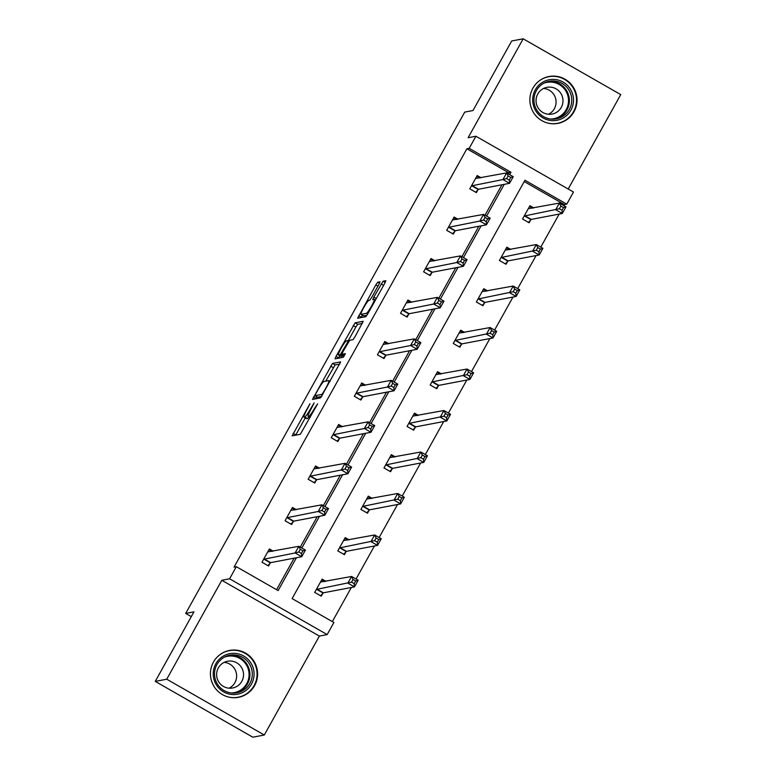 <?xml version="1.0" encoding="UTF-8"?>
<svg xmlns="http://www.w3.org/2000/svg" width="776" height="776" viewBox="0 0 776 776"><rect width="100%" height="100%" fill="white"/><g stroke="black" fill="none" stroke-linecap="round" stroke-linejoin="round"><path stroke-width="1.16" d="M309.964 403.714L292.154 435.85L300.302 434.317L317.646 403.879L315.017 407.594A9.603 1.125 -60.2 0 1 308.926 416.217L308.247 416.343A9.603 1.125 -60.2 0 1 308.13 416.334A9.603 1.125 -60.2 0 1 311.457 408.273L314.154 402.909L310.827 408.389A9.603 1.125 -60.2 0 1 304.735 417.013L304.056 417.149A9.603 1.125 -60.2 0 1 303.94 417.129A9.603 1.125 -60.2 0 1 307.267 409.068L309.964 403.714M574.027 111.705A23.862 23.581 -100.8 0 1 534.325 113.81A23.862 23.581 -100.8 0 1 549.001 76.514A23.862 23.581 -100.8 0 1 574.027 111.705M254.586 685.635A23.862 23.581 -100.8 0 1 214.884 687.74A23.862 23.581 -100.8 0 1 229.55 650.433A23.862 23.581 -100.8 0 1 254.586 685.635M264.296 735.017L252.821 737.2L155.258 681.396L166.733 679.213L264.296 735.017L319.363 636.077L327.171 634.593L229.599 578.789L236.34 566.693L278.128 590.594L296.422 557.731M568.187 189.024L620.742 94.604L523.179 38.8L468.112 137.73L475.921 136.246L573.483 192.05L566.752 204.156L524.954 180.245L292.106 598.587L333.903 622.497L327.171 634.593M155.258 681.396L193.961 611.847L185.697 613.428L464.727 112.103L472.991 110.531L511.704 40.983L523.179 38.8M378.969 284.326L379.978 281.795L377.699 282.231L375.797 284.928L357.61 318.247L365.758 316.715L367.669 314.018L384.809 283.211L385.847 280.689L383.063 281.213L373.819 297.092L372.781 299.614L374.187 299.352A8.032 0.941 -60.2 0 1 374.284 299.361A8.032 0.941 -60.2 0 1 371.306 306.452A8.032 0.941 -60.2 0 1 366.408 313.32L361.073 314.338A8.032 0.941 -60.2 0 1 360.966 314.329A8.032 0.941 -60.2 0 1 363.944 307.238A8.032 0.941 -60.2 0 1 368.842 300.37L369.735 300.205L371.636 297.509L378.969 284.326M319.363 636.077L221.8 580.283L166.733 679.213M221.8 580.283L229.599 578.789M508.105 173.727L508.678 172.689L466.89 148.788L234.042 567.13L236.34 566.693M466.89 148.788L469.179 148.352L475.921 136.246M332.516 363.42L312.466 399.446L320.575 397.894L340.664 361.878L332.516 363.42L335.154 364.924L325.707 381.171M336.056 356.32L355.107 322.826L363.216 321.283L354.875 336.988L352.973 339.684L349.685 340.315L342.914 351.751L341.876 354.273L345.359 353.623L343.302 357.28L335.057 358.851L336.056 356.32L338.695 357.833L339.859 355.748M185.697 613.428L191.303 616.629M510.744 249.426L506.844 247.195L499.443 260.493L506.03 264.267L507.688 261.289M464.562 332.4L460.663 330.178L453.262 343.467L459.848 347.241L461.507 344.263M418.371 415.383L414.471 413.152L407.07 426.451L413.666 430.214L415.325 427.246M372.189 498.357L368.29 496.126L360.889 509.425L367.485 513.198L369.134 510.22M326.007 581.331L322.108 579.109L314.707 592.398L321.293 596.172L322.952 593.194M332.341 621.605L351.334 587.481M356.048 579.022L374.43 545.994M379.134 537.535L397.525 504.507M402.23 496.048L420.611 463.02M425.326 454.561L443.707 421.523M448.412 413.075L466.803 380.036M471.507 371.578L489.889 338.549M494.593 330.091L512.985 297.062M517.689 288.604L536.08 255.576M540.785 247.117L559.166 214.089M563.871 205.63L564.453 204.592L524.217 181.574M349.093 539.844L345.194 537.613L337.793 550.912L344.389 554.685L346.048 551.707M395.285 456.87L391.385 454.639L383.984 467.938L390.57 471.711L392.229 468.733M441.466 373.896L437.567 371.665L430.166 384.964L436.762 388.727L438.411 385.759M487.648 290.913L483.749 288.682L476.348 301.98L482.944 305.754L484.602 302.776M533.83 207.939L529.94 205.708L522.539 219.007L529.125 222.78L530.784 219.802M564.453 204.592L566.752 204.156M509.657 174.619L510.977 172.253L469.179 148.352M301.835 548.021L319.518 516.244M324.921 506.524L342.604 474.757M348.017 465.037L365.7 433.27M371.103 423.55L388.795 391.773M394.198 382.064L411.881 350.286M417.294 340.577L434.977 308.8M440.38 299.09L458.073 267.313M463.476 257.593L481.159 225.826M486.571 216.106L504.255 184.339M508.678 172.689L510.977 172.253M276.576 589.702L294.123 558.167M300.273 547.128L317.219 516.68M323.369 505.642L340.315 475.193M346.455 464.145L363.401 433.706M369.551 422.658L386.496 392.21M392.646 381.171L409.592 350.723M415.732 339.684L432.678 309.236M438.828 298.197L455.774 267.749M461.924 256.71L478.87 226.262M485.01 215.214L501.956 184.775M478.045 189.635L476.386 192.613L469.8 188.84L477.201 175.541L481.101 177.772M454.949 231.122L453.3 234.1L446.704 230.326L454.105 217.037L458.005 219.259M431.863 272.618L430.205 275.587L423.609 271.823L431.01 258.524L434.909 260.755M408.768 314.105L407.109 317.074L400.523 313.31L407.924 300.011L411.823 302.242M385.672 355.592L384.023 358.57L377.427 354.797L384.828 341.498L388.727 343.729M362.586 397.079L360.927 400.057L354.331 396.284L361.732 382.985L365.632 385.216M339.49 438.566L337.832 441.544L331.245 437.771L338.646 424.472L342.546 426.703M316.395 480.053L314.746 483.031L308.15 479.258L315.551 465.969L319.45 468.19M293.309 521.55L291.65 524.518L285.054 520.754L292.455 507.455L296.354 509.687M270.213 563.037L268.554 566.005L261.968 562.241L269.369 548.942L273.268 551.173M303.94 417.129L306.578 418.642A9.603 1.125 -60.2 0 0 306.695 418.652L304.056 417.149M309.042 416.858A9.603 1.125 -60.2 0 1 307.374 418.526L306.695 418.652M305.269 417.895L295.637 435.2M339.82 364.041L335.154 364.924M316.986 396.846L315.9 398.786M315.696 393.927L314.969 395.692L322.108 394.334L325.551 388.669A9.603 1.125 -60.2 0 0 328.878 380.599A9.603 1.125 -60.2 0 0 328.762 380.589L323.893 381.511A9.603 1.125 -60.2 0 0 317.801 390.144L315.696 393.927M317.588 397.176L314.988 395.692M321.759 396.42L317.626 397.205L314.969 395.692M348.259 340.645L355.845 327.026L353.206 325.522M362.411 323.446L357.746 324.329L355.845 327.026M346.271 340.965A8.032 0.941 -60.2 0 0 341.372 347.823A8.032 0.941 -60.2 0 0 338.394 354.913A8.032 0.941 -60.2 0 0 338.501 354.923L340.383 354.564L347.153 343.128L348.191 340.606L346.271 340.965M338.394 354.913L341.033 356.426A8.032 0.941 -60.2 0 0 341.139 356.436L338.501 354.923M343.71 355.321L341.139 356.436M360.966 314.329L363.605 315.832A8.032 0.941 -60.2 0 0 363.711 315.842L361.073 314.338M366.941 315.231L363.711 315.842M362.44 315.172L361.092 317.597M321.691 579.847L324.727 581.573M353.041 579.478L351.557 582.136L354.195 583.649L355.67 580.991L353.041 579.478L351.576 576.471L358.163 580.235L354.467 586.889L347.871 583.115L351.576 576.471L320.449 582.078M320.604 595.774L323.388 592.806L354.467 586.889L354.195 583.649M316.356 589.43L351.557 582.136M358.163 580.235L355.67 580.991M271.988 551.416L268.952 549.68M298.818 551.978L301.457 553.482L302.931 550.824L300.302 549.311L298.818 551.978L295.132 552.948L298.838 546.304L305.424 550.077L301.728 556.722L295.132 552.948L263.627 559.263M267.71 551.92L298.838 546.304L300.302 549.311M301.457 553.482L301.728 556.722L270.649 562.639L267.865 565.617M302.931 550.824L305.424 550.077M344.786 538.35L347.823 540.086M376.127 537.991L374.653 540.649L377.281 542.162L378.766 539.495L376.127 537.991L374.662 534.974L381.259 538.748L377.553 545.392L370.967 541.629L374.662 534.974L343.545 540.591M343.7 554.287L346.474 551.319L377.553 545.392L377.281 542.162M339.451 547.943L374.653 540.649M381.259 538.748L378.766 539.495M367.882 496.863L370.909 498.599M399.223 496.504L397.739 499.162L400.377 500.665L401.861 498.008L399.223 496.504L397.758 493.488L404.345 497.261L400.649 503.905L394.053 500.142L397.758 493.488L366.631 499.104M366.786 512.8L369.57 509.822L400.649 503.905L400.377 500.665M362.547 506.447L397.739 499.162M404.345 497.261L401.861 498.008M295.084 509.929L292.048 508.193M321.914 510.482L324.543 511.995L326.027 509.337L323.388 507.824L321.914 510.482L318.228 511.462L321.924 504.817L328.52 508.581L324.814 515.235L318.228 511.462L286.713 517.776M290.806 510.424L321.924 504.817L323.388 507.824M324.543 511.995L324.814 515.235L293.735 521.152L290.961 524.12M326.027 509.337L328.52 508.581M318.17 468.432L315.143 466.706M345 468.995L347.638 470.508L349.122 467.85L346.484 466.337L345 468.995L341.314 469.975L345.019 463.33L351.615 467.094L347.91 473.748L341.314 469.975L309.808 476.289M313.892 468.937L345.019 463.33L346.484 466.337M347.638 470.508L347.91 473.748L316.831 479.665L314.047 482.633M349.122 467.85L351.615 467.094M233.896 694.578A20.642 20.399 -100.8 0 1 213.235 674.101A20.642 20.399 -100.8 0 1 233.401 653.305A20.642 20.399 -100.8 0 1 254.062 673.781A20.642 20.399 -100.8 0 1 233.896 694.578M233.188 654.876A19.119 18.896 79.2 0 0 214.612 675.828A19.119 18.896 79.2 0 0 237 692.764A19.119 18.896 79.2 0 0 233.188 654.876M229.909 661.016A13.609 13.454 79.2 0 0 216.679 675.935A13.609 13.454 79.2 0 0 232.616 687.992A13.609 13.454 79.2 0 0 229.909 661.016M228.571 697.052A23.707 23.425 79.2 0 0 256.963 671.647A23.707 23.425 79.2 0 0 220.433 654.313M224.167 662.374A13.609 13.454 -100.8 0 1 229.085 688.186M553.337 120.649A20.642 20.399 -100.8 0 1 532.685 100.172A20.642 20.399 -100.8 0 1 552.842 79.375A20.642 20.399 -100.8 0 1 573.503 99.852A20.642 20.399 -100.8 0 1 553.337 120.649M552.638 80.947A19.119 18.896 79.2 0 0 534.063 101.908A19.119 18.896 79.2 0 0 556.44 118.835A19.119 18.896 79.2 0 0 552.638 80.947M549.35 87.096A13.609 13.454 79.2 0 0 536.119 102.015A13.609 13.454 79.2 0 0 552.056 114.072A13.609 13.454 79.2 0 0 549.35 87.096M548.011 123.122A23.707 23.425 79.2 0 0 576.413 97.727A23.707 23.425 79.2 0 0 539.873 80.394M543.607 88.445A13.609 13.454 -100.8 0 1 548.525 114.256M390.968 455.376L394.004 457.113M422.309 455.017L420.834 457.675L423.473 459.179L424.947 456.521L422.309 455.017L420.844 452.001L427.44 455.774L423.745 462.418L417.149 458.645L420.844 452.001L389.727 457.617M389.882 471.313L392.666 468.335L423.745 462.418L423.473 459.179M385.633 464.96L420.834 457.675M427.44 455.774L424.947 456.521M341.265 426.945L338.229 425.209M368.096 427.508L370.734 429.021L372.208 426.354L369.57 424.85L368.096 427.508L364.41 428.488L368.115 421.834L374.701 425.607L371.006 432.261L364.41 428.488L332.894 434.803M336.988 427.45L368.115 421.834L369.57 424.85M370.734 429.021L371.006 432.261L339.927 438.178L337.143 441.146M372.208 426.354L374.701 425.607M414.064 413.889L417.1 415.626M445.405 413.521L443.92 416.188L446.559 417.692L448.043 415.034L445.405 413.521L443.94 410.514L450.536 414.287L446.83 420.931L440.244 417.158L443.94 410.514L412.822 416.13M412.968 429.826L415.752 426.849L446.83 420.931L446.559 417.692M408.729 423.473L443.92 416.188M450.536 414.287L448.043 415.034M364.361 385.459L361.325 383.722M391.191 386.021L393.82 387.525L395.304 384.867L392.666 383.363L391.191 386.021L387.505 387.001L391.201 380.347L397.797 384.12L394.092 390.764L387.505 387.001L355.99 393.306M360.083 385.963L391.201 380.347L392.666 383.363M393.82 387.525L394.092 390.764L363.013 396.681L360.229 399.659M395.304 384.867L397.797 384.12M437.16 372.402L440.186 374.139M468.5 372.034L467.016 374.692L469.655 376.205L471.139 373.547L468.5 372.034L467.036 369.027L473.622 372.79L469.926 379.445L463.33 375.671L467.036 369.027L435.908 374.633M436.063 388.33L438.847 385.362L469.926 379.445L469.655 376.205M431.825 381.986L467.016 374.692M473.622 372.79L471.139 373.547M387.447 343.972L384.421 342.235M414.277 344.534L416.916 346.038L418.4 343.38L415.761 341.876L414.277 344.534L410.591 345.504L414.297 338.86L420.883 342.633L417.187 349.278L410.591 345.504L379.086 351.819M383.169 344.476L414.297 338.86L415.761 341.876M416.916 346.038L417.187 349.278L386.108 355.195L383.325 358.173M418.4 343.38L420.883 342.633M460.246 330.915L463.282 332.642M491.586 330.547L490.112 333.205L492.75 334.718L494.225 332.06L491.586 330.547L490.122 327.54L496.718 331.303L493.012 337.958L486.426 334.184L490.122 327.54L459.004 333.147M459.159 346.843L461.943 343.875L493.012 337.958L492.75 334.718M454.911 340.499L490.112 333.205M496.718 331.303L494.225 332.06M410.543 302.485L407.507 300.748M437.373 303.047L440.011 304.551L441.486 301.893L438.847 300.38L437.373 303.047L433.687 304.017L437.383 297.373L443.979 301.146L440.283 307.791L433.687 304.017L402.172 310.332M406.265 302.989L437.383 297.373L438.847 300.38M440.011 304.551L440.283 307.791L409.204 313.708L406.42 316.686M441.486 301.893L443.979 301.146M483.341 289.419L486.377 291.155M514.682 289.06L513.198 291.718L515.836 293.231L517.32 290.563L514.682 289.06L513.217 286.043L519.813 289.817L516.108 296.461L509.522 292.697L513.217 286.043L482.1 291.66M482.245 305.356L485.029 302.388L516.108 296.461L515.836 293.231M478.006 299.012L513.198 291.718M519.813 289.817L517.32 290.563M433.639 260.998L430.602 259.262M460.459 261.551L463.097 263.064L464.581 260.406L461.943 258.893L460.459 261.551L456.783 262.53L460.478 255.886L467.074 259.65L463.369 266.304L456.783 262.53L425.267 268.845M429.361 261.493L460.478 255.886L461.943 258.893M463.097 263.064L463.369 266.304L432.29 272.221L429.506 275.189M464.581 260.406L467.074 259.65M506.437 247.932L509.463 249.668M537.778 247.573L536.294 250.231L538.932 251.734L540.406 249.077L537.778 247.573L536.313 244.556L542.899 248.33L539.204 254.974L532.608 251.211L536.313 244.556L505.186 250.173M505.341 263.869L508.125 260.891L539.204 254.974L538.932 251.734M501.102 257.516L536.294 250.231M542.899 248.33L540.406 249.077M456.725 219.501L453.698 217.775M483.555 220.064L486.193 221.577L487.677 218.919L485.039 217.406L483.555 220.064L479.869 221.044L483.574 214.399L490.16 218.163L486.465 224.817L479.869 221.044L448.363 227.358M452.447 220.006L483.574 214.399L485.039 217.406M486.193 221.577L486.465 224.817L455.386 230.734L452.602 233.702M487.677 218.919L490.16 218.163M529.523 206.445L532.559 208.181M560.864 206.086L559.389 208.744L562.028 210.248L563.502 207.59L560.864 206.086L559.399 203.069L565.995 206.843L562.29 213.487L555.703 209.714L559.399 203.069L528.281 208.686M528.437 222.382L531.211 219.404L562.29 213.487L562.028 210.248M524.188 216.029L559.389 208.744M565.995 206.843L563.502 207.59M479.82 178.014L476.784 176.278M506.65 178.577L509.289 180.09L510.763 177.423L508.125 175.919L506.65 178.577L502.964 179.557L506.66 172.903L513.256 176.676L509.551 183.33L502.964 179.557L471.449 185.871M475.542 178.519L506.66 172.903L508.125 175.919M509.289 180.09L509.551 183.33L478.482 189.247L475.698 192.215M510.763 177.423L513.256 176.676M307.374 418.526L304.735 417.013M310.109 417.41L308.247 416.343M310.332 417.022L308.926 416.217M295.831 434.841L293.192 433.338M316.104 398.428L313.465 396.914M333.243 367.62L330.605 366.117M322.748 394.703L322.108 394.334M357.746 324.329L355.107 322.826M341.876 354.273L344.437 355.738L341.915 354.273M343.021 356.077L340.383 354.564M348.987 341.081L348.211 340.635M367.649 314.037L366.408 313.32M376.292 298.508L373.819 297.092M383.635 285.325L381.161 283.909M385.216 282.445L383.063 281.213M361.286 317.238L358.648 315.735M377.951 286.16L375.797 284.928M379.522 283.269L377.699 282.231M323.107 593.029L316.511 589.256M323.388 592.806L316.792 589.033M264.053 558.865L270.649 562.639M263.772 559.098L270.368 562.862M346.203 551.542L339.607 547.769M346.474 551.319L339.888 547.546M369.289 510.055L362.702 506.282M369.57 509.822L362.974 506.059M287.149 517.379L293.735 521.152M286.868 517.602L293.464 521.375M310.235 475.892L316.831 479.665M309.964 476.115L316.55 479.888M228.658 655.468A19.119 18.896 -100.8 0 1 249.765 671.977A19.119 18.896 -100.8 0 1 235.797 692.949M231.277 692.958A18.488 18.275 79.2 0 0 249.077 674.208A18.488 18.275 79.2 0 0 224.458 657.127M548.098 81.548A19.119 18.896 -100.8 0 1 569.206 98.057A19.119 18.896 -100.8 0 1 555.238 119.029M550.717 119.038A18.488 18.275 79.2 0 0 568.517 100.288A18.488 18.275 79.2 0 0 543.898 83.197M392.384 468.558L385.788 464.795M392.666 468.335L386.07 464.562M333.331 434.405L339.927 438.178M333.05 434.628L339.645 438.401M415.48 427.072L408.884 423.308M415.752 426.849L409.165 423.075M356.426 392.918L363.013 396.681M356.145 393.141L362.741 396.914M438.566 385.585L431.98 381.811M438.847 385.362L432.251 381.588M379.512 351.431L386.108 355.195M379.241 351.654L385.827 355.418M461.662 344.098L455.066 340.325M461.943 343.875L455.347 340.101M402.608 309.934L409.204 313.708M402.327 310.167L408.923 313.931M484.757 302.611L478.161 298.838M485.029 302.388L478.443 298.615M425.704 268.447L432.29 272.221M425.423 268.671L432.019 272.444M507.843 261.124L501.257 257.351M508.125 260.891L501.529 257.128M448.79 226.961L455.386 230.734M448.518 227.184L455.105 230.957M530.939 219.627L524.343 215.864M531.211 219.404L524.625 215.631M471.886 185.474L478.482 189.247M471.604 185.697L478.2 189.47M310.09 417.459L308.13 416.334M330.188 381.346L328.878 380.599M348.987 341.062L348.191 340.606M375.448 300.031L374.284 299.361M238.086 697.226L235.836 697.653M229.221 650.657L226.961 651.083M557.527 123.297L555.277 123.733M548.661 76.727L546.411 77.154"/></g></svg>
